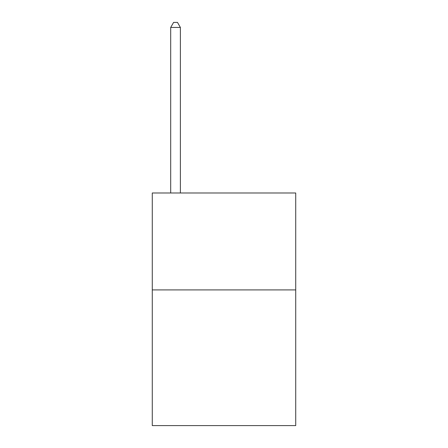<?xml version="1.0" encoding="UTF-8"?>
<svg xmlns="http://www.w3.org/2000/svg" width="448" height="448" viewBox="0 0 448 448"><rect width="100%" height="100%" fill="white"/><g stroke="black" fill="none" stroke-linecap="round" stroke-linejoin="round"><path stroke-width="0.67" d="M295.725 289.906L295.725 425.6L152.275 425.6L152.275 192.987L295.725 192.987L295.725 289.906L152.275 289.906M180.387 192.987L180.387 27.44L170.694 27.44L170.694 192.987M170.694 27.44L173.6 22.4L177.475 22.4L180.387 27.44"/></g></svg>
